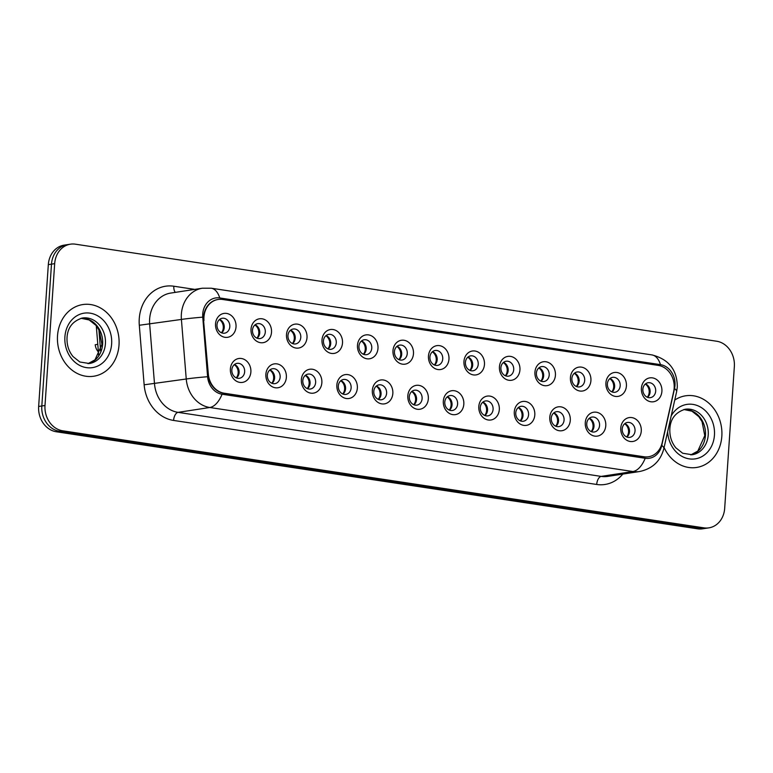 <?xml version="1.0" encoding="UTF-8"?>
<svg xmlns="http://www.w3.org/2000/svg" width="773" height="773" viewBox="0 0 773 773"><rect width="100%" height="100%" fill="white"/><g stroke="black" fill="none" stroke-linecap="round" stroke-linejoin="round"><path stroke-width="1.16" d="M286.368 377.369A12.088 10.233 -98.7 0 1 275.304 387.766A12.088 10.233 -98.7 0 1 265.873 374.267A12.088 10.233 -98.7 0 1 276.937 363.88A12.088 10.233 -98.7 0 1 286.368 377.369M267.332 375.214A7.556 6.397 81.3 0 0 274.888 383.65A7.556 6.397 81.3 0 0 280.145 377.156A7.556 6.397 81.3 0 0 272.598 368.721A7.556 6.397 81.3 0 0 267.332 375.214M321.858 382.741A12.088 10.233 -98.7 0 1 310.794 393.138A12.088 10.233 -98.7 0 1 301.364 379.64A12.088 10.233 -98.7 0 1 312.427 369.243A12.088 10.233 -98.7 0 1 321.858 382.741M302.823 380.587A7.556 6.397 81.3 0 0 310.379 389.022A7.556 6.397 81.3 0 0 315.635 382.529A7.556 6.397 81.3 0 0 308.089 374.093A7.556 6.397 81.3 0 0 302.823 380.587M357.348 388.114A12.088 10.233 -98.7 0 1 346.285 398.501A12.088 10.233 -98.7 0 1 336.854 385.012A12.088 10.233 -98.7 0 1 347.918 374.615A12.088 10.233 -98.7 0 1 357.348 388.114M338.313 385.959A7.556 6.397 81.3 0 0 345.86 394.394A7.556 6.397 81.3 0 0 351.126 387.901A7.556 6.397 81.3 0 0 343.579 379.466A7.556 6.397 81.3 0 0 338.313 385.959M392.839 393.486A12.088 10.233 -98.7 0 1 381.775 403.873A12.088 10.233 -98.7 0 1 372.344 390.384A12.088 10.233 -98.7 0 1 383.408 379.987A12.088 10.233 -98.7 0 1 392.839 393.486M373.803 391.331A7.556 6.397 81.3 0 0 381.35 399.767A7.556 6.397 81.3 0 0 386.616 393.264A7.556 6.397 81.3 0 0 379.07 384.838A7.556 6.397 81.3 0 0 373.803 391.331M428.329 398.858A12.088 10.233 -98.7 0 1 417.265 409.246A12.088 10.233 -98.7 0 1 407.825 395.757A12.088 10.233 -98.7 0 1 418.889 385.36A12.088 10.233 -98.7 0 1 428.329 398.858M409.294 396.704A7.556 6.397 81.3 0 0 416.84 405.139A7.556 6.397 81.3 0 0 422.106 398.636A7.556 6.397 81.3 0 0 414.55 390.201A7.556 6.397 81.3 0 0 409.294 396.704M463.819 404.231A12.088 10.233 -98.7 0 1 452.756 414.618A12.088 10.233 -98.7 0 1 443.316 401.129A12.088 10.233 -98.7 0 1 454.379 390.732A12.088 10.233 -98.7 0 1 463.819 404.231M444.784 402.076A7.556 6.397 81.3 0 0 452.331 410.502A7.556 6.397 81.3 0 0 457.597 404.008A7.556 6.397 81.3 0 0 450.041 395.573A7.556 6.397 81.3 0 0 444.784 402.076M499.31 409.603A12.088 10.233 -98.7 0 1 488.246 419.99A12.088 10.233 -98.7 0 1 478.806 406.492A12.088 10.233 -98.7 0 1 489.869 396.105A12.088 10.233 -98.7 0 1 499.31 409.603M480.275 407.439A7.556 6.397 81.3 0 0 487.821 415.874A7.556 6.397 81.3 0 0 493.087 409.381A7.556 6.397 81.3 0 0 485.531 400.945A7.556 6.397 81.3 0 0 480.275 407.439M534.8 414.966A12.088 10.233 -98.7 0 1 523.736 425.363A12.088 10.233 -98.7 0 1 514.296 411.864A12.088 10.233 -98.7 0 1 525.36 401.477A12.088 10.233 -98.7 0 1 534.8 414.966M515.765 412.811A7.556 6.397 81.3 0 0 523.311 421.246A7.556 6.397 81.3 0 0 528.577 414.753A7.556 6.397 81.3 0 0 521.021 406.318A7.556 6.397 81.3 0 0 515.765 412.811M570.29 420.338A12.088 10.233 -98.7 0 1 559.227 430.735A12.088 10.233 -98.7 0 1 549.787 417.236A12.088 10.233 -98.7 0 1 560.85 406.849A12.088 10.233 -98.7 0 1 570.29 420.338M551.255 418.183A7.556 6.397 81.3 0 0 558.802 426.619A7.556 6.397 81.3 0 0 564.068 420.126A7.556 6.397 81.3 0 0 556.512 411.69A7.556 6.397 81.3 0 0 551.255 418.183M605.781 425.71A12.088 10.233 -98.7 0 1 594.717 436.107A12.088 10.233 -98.7 0 1 585.277 422.609A12.088 10.233 -98.7 0 1 596.341 412.222A12.088 10.233 -98.7 0 1 605.781 425.71M586.746 423.556A7.556 6.397 81.3 0 0 594.292 431.991A7.556 6.397 81.3 0 0 599.558 425.498A7.556 6.397 81.3 0 0 592.002 417.062A7.556 6.397 81.3 0 0 586.746 423.556M641.271 431.083A12.088 10.233 -98.7 0 1 630.208 441.48A12.088 10.233 -98.7 0 1 620.767 427.981A12.088 10.233 -98.7 0 1 631.831 417.594A12.088 10.233 -98.7 0 1 641.271 431.083M622.226 428.928A7.556 6.397 81.3 0 0 629.782 437.363A7.556 6.397 81.3 0 0 635.039 430.87A7.556 6.397 81.3 0 0 627.492 422.435A7.556 6.397 81.3 0 0 622.226 428.928M250.877 371.997A12.088 10.233 -98.7 0 1 239.814 382.393A12.088 10.233 -98.7 0 1 230.383 368.895A12.088 10.233 -98.7 0 1 241.447 358.508A12.088 10.233 -98.7 0 1 250.877 371.997M231.842 369.842A7.556 6.397 81.3 0 0 239.398 378.277A7.556 6.397 81.3 0 0 244.655 371.784A7.556 6.397 81.3 0 0 237.108 363.349A7.556 6.397 81.3 0 0 231.842 369.842M271.516 332.284A12.088 10.233 -98.7 0 1 260.453 342.681A12.088 10.233 -98.7 0 1 251.012 329.182A12.088 10.233 -98.7 0 1 262.076 318.795A12.088 10.233 -98.7 0 1 271.516 332.284M252.481 330.129A7.556 6.397 81.3 0 0 260.028 338.564A7.556 6.397 81.3 0 0 265.294 332.071A7.556 6.397 81.3 0 0 257.738 323.636A7.556 6.397 81.3 0 0 252.481 330.129M307.007 337.656A12.088 10.233 -98.7 0 1 295.943 348.053A12.088 10.233 -98.7 0 1 286.503 334.554A12.088 10.233 -98.7 0 1 297.566 324.158A12.088 10.233 -98.7 0 1 307.007 337.656M287.971 335.501A7.556 6.397 81.3 0 0 295.518 343.937A7.556 6.397 81.3 0 0 300.784 337.443A7.556 6.397 81.3 0 0 293.228 329.008A7.556 6.397 81.3 0 0 287.971 335.501M342.497 343.028A12.088 10.233 -98.7 0 1 331.433 353.416A12.088 10.233 -98.7 0 1 321.993 339.927A12.088 10.233 -98.7 0 1 333.057 329.53A12.088 10.233 -98.7 0 1 342.497 343.028M323.462 340.874A7.556 6.397 81.3 0 0 331.008 349.309A7.556 6.397 81.3 0 0 336.274 342.816A7.556 6.397 81.3 0 0 328.718 334.38A7.556 6.397 81.3 0 0 323.462 340.874M377.987 348.401A12.088 10.233 -98.7 0 1 366.924 358.788A12.088 10.233 -98.7 0 1 357.484 345.299A12.088 10.233 -98.7 0 1 368.547 334.902A12.088 10.233 -98.7 0 1 377.987 348.401M358.952 346.246A7.556 6.397 81.3 0 0 366.499 354.681A7.556 6.397 81.3 0 0 371.765 348.179A7.556 6.397 81.3 0 0 364.209 339.753A7.556 6.397 81.3 0 0 358.952 346.246M413.478 353.773A12.088 10.233 -98.7 0 1 402.414 364.16A12.088 10.233 -98.7 0 1 392.974 350.671A12.088 10.233 -98.7 0 1 404.037 340.275A12.088 10.233 -98.7 0 1 413.478 353.773M394.443 351.618A7.556 6.397 81.3 0 0 401.989 360.054A7.556 6.397 81.3 0 0 407.255 353.551A7.556 6.397 81.3 0 0 399.699 345.116A7.556 6.397 81.3 0 0 394.443 351.618M448.968 359.145A12.088 10.233 -98.7 0 1 437.905 369.533A12.088 10.233 -98.7 0 1 428.464 356.044A12.088 10.233 -98.7 0 1 439.528 345.647A12.088 10.233 -98.7 0 1 448.968 359.145M429.933 356.991A7.556 6.397 81.3 0 0 437.479 365.416A7.556 6.397 81.3 0 0 442.736 358.923A7.556 6.397 81.3 0 0 435.189 350.488A7.556 6.397 81.3 0 0 429.933 356.991M484.458 364.518A12.088 10.233 -98.7 0 1 473.385 374.905A12.088 10.233 -98.7 0 1 463.955 361.406A12.088 10.233 -98.7 0 1 475.018 351.019A12.088 10.233 -98.7 0 1 484.458 364.518M465.414 362.353A7.556 6.397 81.3 0 0 472.97 370.789A7.556 6.397 81.3 0 0 478.226 364.296A7.556 6.397 81.3 0 0 470.68 355.86A7.556 6.397 81.3 0 0 465.414 362.353M519.939 369.881A12.088 10.233 -98.7 0 1 508.876 380.277A12.088 10.233 -98.7 0 1 499.445 366.779A12.088 10.233 -98.7 0 1 510.509 356.392A12.088 10.233 -98.7 0 1 519.939 369.881M500.904 367.726A7.556 6.397 81.3 0 0 508.46 376.161A7.556 6.397 81.3 0 0 513.716 369.668A7.556 6.397 81.3 0 0 506.17 361.233A7.556 6.397 81.3 0 0 500.904 367.726M555.429 375.253A12.088 10.233 -98.7 0 1 544.366 385.65A12.088 10.233 -98.7 0 1 534.935 372.151A12.088 10.233 -98.7 0 1 545.999 361.764A12.088 10.233 -98.7 0 1 555.429 375.253M536.394 373.098A7.556 6.397 81.3 0 0 543.95 381.533A7.556 6.397 81.3 0 0 549.207 375.04A7.556 6.397 81.3 0 0 541.66 366.605A7.556 6.397 81.3 0 0 536.394 373.098M590.92 380.625A12.088 10.233 -98.7 0 1 579.856 391.022A12.088 10.233 -98.7 0 1 570.426 377.524A12.088 10.233 -98.7 0 1 581.489 367.136A12.088 10.233 -98.7 0 1 590.92 380.625M571.885 378.47A7.556 6.397 81.3 0 0 579.441 386.906A7.556 6.397 81.3 0 0 584.697 380.413A7.556 6.397 81.3 0 0 577.151 371.977A7.556 6.397 81.3 0 0 571.885 378.47M626.41 385.998A12.088 10.233 -98.7 0 1 615.347 396.394A12.088 10.233 -98.7 0 1 605.916 382.896A12.088 10.233 -98.7 0 1 616.98 372.509A12.088 10.233 -98.7 0 1 626.41 385.998M607.375 383.843A7.556 6.397 81.3 0 0 614.931 392.278A7.556 6.397 81.3 0 0 620.188 385.785A7.556 6.397 81.3 0 0 612.641 377.35A7.556 6.397 81.3 0 0 607.375 383.843M661.901 391.37A12.088 10.233 -98.7 0 1 650.837 401.767A12.088 10.233 -98.7 0 1 641.406 388.268A12.088 10.233 -98.7 0 1 652.47 377.871A12.088 10.233 -98.7 0 1 661.901 391.37M642.865 389.215A7.556 6.397 81.3 0 0 650.422 397.651A7.556 6.397 81.3 0 0 655.678 391.157A7.556 6.397 81.3 0 0 648.132 382.722A7.556 6.397 81.3 0 0 642.865 389.215M236.026 326.911A12.088 10.233 -98.7 0 1 224.962 337.308A12.088 10.233 -98.7 0 1 215.532 323.81A12.088 10.233 -98.7 0 1 226.595 313.423A12.088 10.233 -98.7 0 1 236.026 326.911M216.991 324.757A7.556 6.397 81.3 0 0 224.537 333.192A7.556 6.397 81.3 0 0 229.803 326.699A7.556 6.397 81.3 0 0 222.257 318.263A7.556 6.397 81.3 0 0 216.991 324.757M269.932 369.9A7.556 6.397 -98.7 0 1 274.589 378.007A7.556 6.397 -98.7 0 1 271.99 383.321M305.422 375.272A7.556 6.397 -98.7 0 1 310.079 383.379A7.556 6.397 -98.7 0 1 307.48 388.684M340.912 380.645A7.556 6.397 -98.7 0 1 345.57 388.751A7.556 6.397 -98.7 0 1 342.97 394.056M376.403 386.017A7.556 6.397 -98.7 0 1 381.06 394.124A7.556 6.397 -98.7 0 1 378.461 399.428M411.893 391.389A7.556 6.397 -98.7 0 1 416.55 399.486A7.556 6.397 -98.7 0 1 413.951 404.801M447.383 396.762A7.556 6.397 -98.7 0 1 452.041 404.859A7.556 6.397 -98.7 0 1 449.442 410.173M482.874 402.134A7.556 6.397 -98.7 0 1 487.531 410.231A7.556 6.397 -98.7 0 1 484.932 415.545M518.364 407.506A7.556 6.397 -98.7 0 1 523.021 415.603A7.556 6.397 -98.7 0 1 520.422 420.918M553.855 412.879A7.556 6.397 -98.7 0 1 558.512 420.976A7.556 6.397 -98.7 0 1 555.913 426.29M589.345 418.241A7.556 6.397 -98.7 0 1 594.002 426.348A7.556 6.397 -98.7 0 1 591.403 431.663M624.835 423.614A7.556 6.397 -98.7 0 1 629.493 431.721A7.556 6.397 -98.7 0 1 626.884 437.025M234.441 364.527A7.556 6.397 -98.7 0 1 239.108 372.634A7.556 6.397 -98.7 0 1 236.499 377.949M255.08 324.815A7.556 6.397 -98.7 0 1 259.738 332.921A7.556 6.397 -98.7 0 1 257.138 338.236M290.571 330.187A7.556 6.397 -98.7 0 1 295.228 338.294A7.556 6.397 -98.7 0 1 292.629 343.599M326.061 335.559A7.556 6.397 -98.7 0 1 330.718 343.666A7.556 6.397 -98.7 0 1 328.119 348.971M361.551 340.932A7.556 6.397 -98.7 0 1 366.209 349.038A7.556 6.397 -98.7 0 1 363.61 354.343M397.042 346.304A7.556 6.397 -98.7 0 1 401.699 354.401A7.556 6.397 -98.7 0 1 399.1 359.716M432.532 351.676A7.556 6.397 -98.7 0 1 437.189 359.774A7.556 6.397 -98.7 0 1 434.59 365.088M468.023 357.049A7.556 6.397 -98.7 0 1 472.68 365.146A7.556 6.397 -98.7 0 1 470.071 370.46M503.513 362.421A7.556 6.397 -98.7 0 1 508.17 370.518A7.556 6.397 -98.7 0 1 505.561 375.833M539.003 367.793A7.556 6.397 -98.7 0 1 543.661 375.891A7.556 6.397 -98.7 0 1 541.052 381.205M574.484 373.156A7.556 6.397 -98.7 0 1 579.141 381.263A7.556 6.397 -98.7 0 1 576.542 386.577M609.974 378.528A7.556 6.397 -98.7 0 1 614.632 386.635A7.556 6.397 -98.7 0 1 612.032 391.94M645.465 383.901A7.556 6.397 -98.7 0 1 650.122 392.008A7.556 6.397 -98.7 0 1 647.523 397.312M219.59 319.442A7.556 6.397 -98.7 0 1 224.247 327.549A7.556 6.397 -98.7 0 1 221.648 332.863M203.975 320.544A20.388 17.277 -98.7 0 1 203.956 317.007A20.388 17.277 -98.7 0 1 218.16 299.47A20.388 17.277 -98.7 0 1 222.624 299.47L658.238 365.397A20.388 17.277 -98.7 0 1 673.66 391.631L662.19 442.687A20.388 17.277 -98.7 0 1 648.479 456.766A20.388 17.277 -98.7 0 1 644.015 456.766L224.218 393.225A20.388 17.277 -98.7 0 1 208.323 373.997L203.579 320.611A20.388 17.277 -98.7 0 1 203.56 317.065A20.388 17.277 -98.7 0 1 217.764 299.528M57.521 335.743A36.254 30.707 81.3 0 0 93.765 376.229A36.254 30.707 81.3 0 0 119.013 345.048A36.254 30.707 81.3 0 0 82.779 304.562A36.254 30.707 81.3 0 0 57.521 335.743A36.254 30.707 81.3 0 0 93.765 376.229A36.254 30.707 81.3 0 0 119.013 345.048A36.254 30.707 81.3 0 0 82.779 304.562A36.254 30.707 81.3 0 0 57.521 335.743M664.084 447.519A36.254 30.707 81.3 0 0 696.57 467.462A36.254 30.707 81.3 0 0 721.827 436.281A36.254 30.707 81.3 0 0 685.583 395.805A36.254 30.707 81.3 0 0 674.752 400.066A36.254 30.707 81.3 0 1 685.583 395.805L685.583 395.805A36.254 30.707 81.3 0 1 721.827 436.281A36.254 30.707 81.3 0 1 696.57 467.462A36.254 30.707 81.3 0 1 664.084 447.519M202.739 313.925A18.571 15.731 81.3 0 0 202.758 317.152L207.599 376.712A18.571 15.731 81.3 0 0 222.083 394.23L645.204 458.273A18.571 15.731 81.3 0 0 661.756 445.441L674.529 388.558A18.571 15.731 81.3 0 0 674.984 385.398A18.571 15.731 81.3 0 0 660.48 364.653L219.745 297.953A18.571 15.731 81.3 0 0 202.739 313.925M70.449 244.181L64.101 245.147A22.659 19.19 81.3 0 0 48.322 264.637L38.65 406.463A22.659 19.19 81.3 0 0 56.342 431.769L697.594 528.819L700.763 528.336A22.659 19.19 81.3 0 0 705.72 528.336A22.659 19.19 81.3 0 1 700.763 528.336L59.511 431.286L700.763 528.336L703.932 527.853A22.659 19.19 81.3 0 0 708.899 527.853A22.659 19.19 81.3 0 0 724.678 508.363L734.35 366.537A22.659 19.19 81.3 0 0 716.658 341.231L75.406 244.181A22.659 19.19 81.3 0 0 70.449 244.181A22.659 19.19 81.3 0 0 54.67 263.661L44.998 405.496A22.659 19.19 81.3 0 0 62.69 430.793L703.932 527.853M38.65 406.463L41.819 405.98A22.659 19.19 81.3 0 0 59.511 431.286A22.659 19.19 81.3 0 1 41.819 405.98L51.491 264.153L41.819 405.98L44.998 405.496M67.28 244.664A22.659 19.19 81.3 0 0 51.491 264.153A22.659 19.19 81.3 0 1 67.28 244.664M648.479 456.766L648.083 456.824A20.388 17.277 -98.7 0 1 643.619 456.824L223.822 393.293A20.388 17.277 -98.7 0 1 207.927 374.055L203.579 320.611M697.594 528.819A22.659 19.19 81.3 0 0 702.551 528.819L708.899 527.853M97.794 344.333L95.224 344.729A11.324 9.595 -98.7 0 0 98.413 351.995M221.426 332.767A8.31 7.034 81.3 0 0 219.406 319.607M236.277 377.852A8.31 7.034 81.3 0 0 238.161 372.973A8.31 7.034 81.3 0 0 234.258 364.692M256.916 338.139A8.31 7.034 81.3 0 0 254.897 324.969M292.407 343.512A8.31 7.034 81.3 0 0 290.387 330.342M327.897 348.884A8.31 7.034 81.3 0 0 325.877 335.714M363.378 354.256A8.31 7.034 81.3 0 0 361.368 341.086M271.767 383.224A8.31 7.034 81.3 0 0 273.652 378.345A8.31 7.034 81.3 0 0 269.748 370.054M307.258 388.597A8.31 7.034 81.3 0 0 309.132 383.717A8.31 7.034 81.3 0 0 305.238 375.427M342.748 393.969A8.31 7.034 81.3 0 0 344.623 389.09A8.31 7.034 81.3 0 0 340.729 380.799M398.868 359.629A8.31 7.034 81.3 0 0 396.858 346.459M434.358 364.991A8.31 7.034 81.3 0 0 432.339 351.831M469.849 370.364A8.31 7.034 81.3 0 0 467.829 357.203M378.239 399.341A8.31 7.034 81.3 0 0 380.113 394.462A8.31 7.034 81.3 0 0 376.219 386.171M413.729 404.714A8.31 7.034 81.3 0 0 415.603 399.834A8.31 7.034 81.3 0 0 411.709 391.544M449.219 410.077A8.31 7.034 81.3 0 0 451.094 405.207A8.31 7.034 81.3 0 0 447.2 396.916M505.339 375.736A8.31 7.034 81.3 0 0 503.32 362.576M540.829 381.108A8.31 7.034 81.3 0 0 538.81 367.948M576.32 386.481A8.31 7.034 81.3 0 0 574.3 373.32M611.81 391.853A8.31 7.034 81.3 0 0 609.791 378.683M647.301 397.225A8.31 7.034 81.3 0 0 645.281 384.055M484.71 415.449A8.31 7.034 81.3 0 0 486.584 410.569A8.31 7.034 81.3 0 0 482.69 402.289M520.19 420.821A8.31 7.034 81.3 0 0 522.075 415.942A8.31 7.034 81.3 0 0 518.181 407.661M555.681 426.194A8.31 7.034 81.3 0 0 557.565 421.314A8.31 7.034 81.3 0 0 553.671 413.033M591.171 431.566A8.31 7.034 81.3 0 0 593.055 426.686A8.31 7.034 81.3 0 0 589.152 418.406M626.661 436.938A8.31 7.034 81.3 0 0 628.546 432.059A8.31 7.034 81.3 0 0 624.642 423.768M622.796 474.1A37.761 31.983 -98.7 0 1 596.698 484.468L173.587 420.435A7.556 3.884 -81.4 0 1 178.061 412.357L209.792 407.497A30.205 25.586 -98.7 0 1 186.245 379.002L181.404 319.442A30.205 25.586 -98.7 0 1 181.365 314.196A30.205 25.586 -98.7 0 1 202.41 288.213L170.678 293.083A30.205 25.586 81.3 0 0 149.633 319.065A30.205 25.586 81.3 0 0 149.672 324.302L154.513 383.862A30.205 25.586 81.3 0 0 178.061 412.357L601.181 476.4A30.205 25.586 81.3 0 0 607.791 476.4L639.522 471.53A30.205 25.586 -98.7 0 1 632.913 471.53L209.792 407.497A26.437 13.576 -81.4 0 0 222.083 394.23M202.758 317.152A26.437 1.179 -4.6 0 0 181.404 319.442L139.304 325.259A37.761 31.983 -98.7 0 1 173.838 286.223L194.748 289.392M660.48 364.653A26.437 13.576 -81.4 0 0 651.939 354.913L211.203 288.213A26.437 13.576 98.6 0 1 219.745 297.953M645.204 458.273A26.437 13.576 98.6 0 1 632.913 471.53L601.181 476.4A7.556 3.884 -81.4 0 0 596.698 484.468M661.756 445.441A26.437 5.894 12.7 0 1 663.843 448.591L676.626 391.698A26.437 5.894 12.7 0 0 674.529 388.558M173.587 420.435A37.761 31.983 -98.7 0 1 144.145 384.809L186.245 379.002A26.437 1.179 -4.6 0 1 207.599 376.712M144.145 384.809L139.304 325.259M54.67 263.661L48.322 264.637M62.69 430.793L56.342 431.769M173.838 286.223A7.556 3.884 -81.4 0 0 175.355 292.368M98.915 329.791L100.635 351.029M88.006 363.658A23.016 19.499 81.3 0 0 102.635 344.14A23.016 19.499 81.3 0 0 81.049 318.283M89.378 363.513A23.016 19.499 81.3 0 0 105.418 343.714A23.016 19.499 81.3 0 0 82.402 318.012C72.778 321.017 67.657 327.52 67.038 337.53C66.7 344.874 68.7 351.222 73.039 356.575L79.88 362.006L89.378 363.513M111.641 343.937A27.548 23.335 81.3 0 0 90.122 313.162A27.548 23.335 81.3 0 0 64.903 336.864A27.548 23.335 81.3 0 0 86.412 367.629A27.548 23.335 81.3 0 0 111.641 343.937M690.82 454.891A23.016 19.499 81.3 0 0 705.449 435.373A23.016 19.499 81.3 0 0 683.863 409.516M692.183 454.746A23.016 19.499 81.3 0 0 708.223 434.948A23.016 19.499 81.3 0 0 685.207 409.246C675.592 412.251 670.471 418.753 669.853 428.764C669.515 436.107 671.505 442.456 675.844 447.818L682.694 453.239L692.183 454.746M667.659 431.595A27.548 23.335 81.3 0 0 690.724 459.036A27.548 23.335 81.3 0 0 714.445 435.17A27.548 23.335 81.3 0 0 698.405 406.009A27.548 23.335 81.3 0 0 671.167 415.98M676.626 391.698L677.303 387.06C677.245 369.929 668.79 359.213 651.939 354.913M639.522 471.53C652.412 468.805 660.519 461.152 663.843 448.591M211.203 288.213L202.41 288.213M98.683 355.29L96.277 325.752M81.02 318.283L89.137 319.954L95.997 325.404L99.253 330.467L101.959 344.42L94.992 359.851L87.977 363.658M683.834 409.516L691.941 411.188L698.802 416.637L702.068 421.7L704.773 435.653L697.806 451.084L690.791 454.901"/></g></svg>
